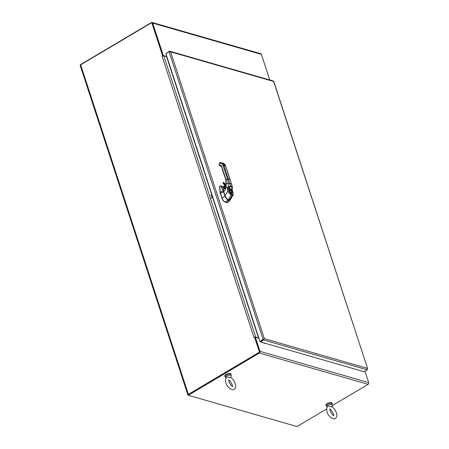 <?xml version="1.0" encoding="UTF-8"?>
<svg xmlns="http://www.w3.org/2000/svg" width="449" height="449" viewBox="0 0 449 449"><rect width="100%" height="100%" fill="white"/><g stroke="black" fill="none" stroke-linecap="round" stroke-linejoin="round"><path stroke-width="0.67" d="M258.798 337.94L255.722 337.126A1.28 0.5 161.9 0 0 254.695 337.199M166.876 56.709L163.801 55.895L255.722 337.126M254.061 337.457A1.28 0.5 161.9 0 0 253.999 337.491L162.083 56.265A1.28 0.5 -18.1 0 1 163.801 55.895M253.999 337.491L254.566 337.16L259.46 352.145L188.378 394.368A1.28 0.5 161.9 0 0 187.901 394.98A1.28 0.5 161.9 0 0 188.137 395.165L188.26 395.199M188.417 394.811A0.735 0.286 161.9 0 1 188.692 394.463L259.78 352.235L254.566 337.16M162.078 56.26L162.779 55.968M187.901 394.98L80.191 65.447A1.28 0.5 -18.1 0 1 80.668 64.836L151.756 22.613L162.645 55.929M151.756 22.613L162.931 55.929M368.618 383.721L368.73 383.373M259.78 352.235L259.46 352.145M258.899 338.254L255.374 337.238L254.959 337.485L259.567 351.595M326.631 408.949L297.002 426.55L188.283 395.272L259.37 353.049A1.28 1.021 -73.9 0 0 259.982 351.348L255.374 337.238M364.942 371.132L368.702 382.627A1.28 1.021 106.1 0 1 368.09 384.327L332.12 405.688M188.283 395.272L188.131 394.794L259.213 352.572M163.212 55.878L162.88 55.783L163.296 55.536L166.826 56.546M162.88 55.783L152.278 23.348A0.735 0.589 -73.9 0 0 151.919 22.972M163.296 55.536L152.694 23.101A1.28 1.021 -73.9 0 0 152.071 22.45L260.79 53.728A1.28 1.021 106.1 0 1 261.413 54.38L269.782 79.984M152.071 22.45A1.28 1.021 -73.9 0 0 151.352 22.562L80.264 64.785L80.354 65.066M272.835 81.117L273.643 81.477L273.306 81.69M367.349 369.409L367.4 368.337L367.187 369.796L363.982 371.699L260.375 341.891L263.585 339.988L264.36 338.692L259.904 341.324L165.861 53.605L169.071 51.702L170.598 51.831L169.941 51.259L169.234 51.309L166.102 53.465M273.789 81.482L367.641 368.629L273.643 81.477L170.598 51.831L264.36 338.692L367.4 368.337M169.34 51.652L169.234 51.309M169.071 51.702L263.108 339.416L264.057 338.877L259.904 341.324M264.057 338.877L264.36 338.692M367.187 369.796L263.585 339.988L263.428 339.511L260.224 341.42L260.375 341.891M223.17 187.559L224.146 188.771L223.119 187.502L224 187.839L223.215 187.637M227.143 202.622L225.056 202.061C223.72 201.511 222.682 200.26 221.935 198.295L220.105 192.368L223.243 190.909L223.551 191.442L221.099 186.357L220.201 186.088L221.099 186.357L223.243 190.909L221.548 186.279A0.41 0.292 152.4 0 0 221.099 186.357A0.41 0.292 -27.6 0 1 221.548 186.279L223.883 186.952L221.548 186.279L223.557 191.386A4.737 2.172 -120.7 0 1 223.551 191.145L223.692 191.863L223.243 190.909L220.285 192.256L219.651 186.167M224.141 188.776L223.125 187.508M227.677 202.465L225.056 202.061L226.79 202.561L227.823 202.376L226.941 202.448L229.08 200.22L230.18 199.912L229.562 200.276L228.103 199.94C226.767 199.378 225.712 198.11 224.949 196.129L223.568 191.886A3.654 1.667 -120.5 0 1 223.462 191.527A3.654 1.667 59.5 0 0 223.568 191.886L225.072 196.106C225.808 198.037 226.835 199.272 228.143 199.811L229.86 200.074L228.143 199.811C226.829 199.272 225.808 198.037 225.072 196.106L223.692 191.863L220.51 193.278L219.673 186.251L220.953 185.858M220.105 192.368L219.623 186.178L220.285 192.256A3.603 1.813 56.8 0 0 220.51 193.272L222.109 198.189C222.788 200.192 223.827 201.449 225.23 201.955L225.056 202.061C223.72 201.511 222.682 200.254 221.935 198.295L222.109 198.189A0.673 0.539 -73.9 0 0 222.098 198.149L220.33 193.379A3.609 1.656 -120.7 0 1 220.105 192.368M227.744 202.426L227.447 202.583M223.911 186.964L220.992 185.864L219.623 186.178M219.797 186.077L220.234 185.948M222.098 198.149L220.51 193.278L223.568 191.886L224.949 196.129L222.098 198.149L224.949 196.129C225.712 198.11 226.767 199.378 228.103 199.94L225.23 201.955C223.827 201.449 222.788 200.192 222.109 198.189A0.673 0.539 -73.9 0 0 222.098 198.149M226.941 202.448L225.258 201.96L228.103 199.94L229.08 200.22L226.941 202.448M230.101 179.387L228.664 175.239M224.562 175.935L225.948 180.178L227.48 178.955L223.147 165.687L223.978 165.513L226.925 174.532L226.094 174.712L223.147 165.687C222.569 164.104 221.548 163.24 220.072 163.094L219.572 163.066L219.325 164.895L221.727 166.528L226.066 179.796L228.311 178.775L227.48 178.955L226.094 174.712L226.925 174.532L228.311 178.775L229.978 179.252L225.645 165.99L223.978 165.513L228.311 178.775L229.978 179.252L232.363 186.767L225.718 166.22M219.477 163.116L219.151 164.906L219.679 165.602A0.617 0.494 106.1 0 1 219.662 165.597A0.617 0.494 -73.9 0 0 219.668 165.597L219.679 165.602A0.617 0.494 -73.9 0 0 219.769 165.614L219.769 165.614A0.617 0.494 106.1 0 1 219.679 165.602L220.1 165.636A2.413 1.925 106.1 0 1 220.442 165.692A2.413 1.925 -73.9 0 0 220.094 165.63L220.1 165.636A2.413 1.925 106.1 0 1 220.442 165.692A2.413 1.925 -73.9 0 0 220.094 165.63A0.617 0.365 -86.8 0 1 219.819 164.923A3.031 2.419 106.1 0 1 221.727 166.528L225.836 180.088L226.066 179.796L226.038 187.065C225.993 188.451 225.23 190.017 223.754 191.751L223.479 190.146L223.888 189.035L223.484 190.011L223.754 191.751C225.23 190.017 225.993 188.451 226.038 187.065L227.609 187.693L227.323 189.287L227.795 191.106C229.158 193.345 230.326 194.602 231.291 194.872L232.638 195.225L233.216 194.793M220.543 165.849L220.481 165.833A0.617 0.494 -73.9 0 0 220.566 165.844A0.617 0.494 106.1 0 1 220.24 165.647M220.336 165.664A0.522 0.415 -73.9 0 0 220.521 165.732L220.173 165.198M219.769 165.614L219.325 164.895L219.819 164.923A0.617 0.365 93.2 0 0 220.094 165.63L221.497 166.826L221.727 166.528L221.761 167.365M226.094 183.635L225.662 186.155M225.836 180.088L225.976 183.574L225.291 186.711L223.888 189.035C223.411 189.355 223.355 190.269 223.725 191.785L225.078 195.932C225.847 197.925 226.897 199.193 228.227 199.743C226.88 199.176 225.83 197.908 225.078 195.932L225.089 195.893C225.881 197.914 226.953 199.199 228.305 199.76L231.291 194.872L228.305 199.76L229.568 200.091L230.264 199.827L229.259 200.035L232.341 195.175L229.259 200.035L228.305 199.76C227.424 199.71 226.358 198.419 225.089 195.893L227.795 191.106L225.089 195.893L223.754 191.751L225.067 195.921C225.639 197.7 226.7 198.98 228.255 199.777L228.227 199.743M228.3 199.766L229.181 200.018M228.822 188.776L228.917 188.204M223.731 191.768L223.484 190.05M225.291 188.041L224.848 188.861M221.615 166.916L224.449 175.845M221.531 166.697A2.413 1.925 -73.9 0 0 220.437 165.692M229.978 179.252L232.363 186.767L232.217 190.219L232.913 192.065L233.216 194.799L232.341 195.175A1.033 0.825 -73.9 0 0 232.369 194.389C233.177 194.344 233.3 193.53 232.734 191.948A1.033 0.354 -19.9 0 1 232.913 192.065A1.033 0.354 160.1 0 0 232.734 191.948L232.049 190.135L231.039 189.843L230.702 190.286L231.039 189.843C234.917 194.759 228.507 192.918 229.641 189.439L231.039 189.843A2.189 1.005 -120.7 0 1 232.228 192.773A2.189 1.005 -120.7 0 1 230.32 192.223A2.189 1.005 -120.7 0 1 229.641 189.439A0.41 0.365 43.3 0 1 229.624 189.91L229.63 189.905A0.41 0.365 -136.7 0 0 229.641 189.439L228.631 189.152L229.113 190.909C229.854 192.868 230.59 193.929 231.319 194.091A1151.146 527.973 59.3 0 0 232.369 194.389C233.132 194.658 233.256 193.845 232.734 191.948L231.875 189.321A1.442 1.044 53.9 0 1 231.875 189.276L228.867 188.412L231.875 189.276L232.318 188.153L231.948 187.104L230.303 186.632L228.867 188.412A1.442 0.876 -30.5 0 0 228.838 188.445L228.631 189.152L232.049 190.135A1.033 0.303 -21.6 0 1 232.217 190.219A1.033 0.303 158.4 0 0 232.049 190.135L231.875 189.321A1.033 0.292 7.9 0 0 232.122 189.169A1.033 0.292 7.9 0 0 232.122 189.147A1.033 0.292 -172.1 0 1 232.122 189.169A1.033 0.292 -172.1 0 1 231.875 189.321A1.442 1.044 53.9 0 1 231.875 189.276A1.033 0.314 9.9 0 0 232.133 189.119A1.033 0.314 -170.1 0 1 231.875 189.276L231.948 187.104A1.033 0.825 -74.4 0 0 232.004 186.402A1.033 0.825 105.6 0 1 231.948 187.104L230.303 186.632A1.033 0.825 -73.5 0 0 230.365 185.931L232.004 186.402L230.365 185.931L229.686 183.495L230.365 185.931L228.154 186.762L230.365 185.931A1.033 0.825 106.5 0 1 230.303 186.632L229.405 187.508L228.154 186.762L229.405 187.508L228.867 188.412L227.649 187.62L228.154 186.762L228.249 183.377L228.154 186.762L227.649 187.62A2.245 1.622 -47.1 0 0 227.609 187.693L226.038 187.065L226.24 183.501L229.686 183.495L231.471 184.006L231.229 184.23L231.471 184.006L231.229 184.23L231.471 184.006L229.686 183.495L228.311 178.775L229.686 183.495L228.249 183.377L227.48 178.955L228.249 183.377L226.24 183.501L226.066 179.796M230.702 190.286L229.568 189.961L230.702 190.286A1.774 0.814 59.3 0 1 231.617 191.83A1.774 0.814 59.3 0 1 231.454 192.952A1.774 0.814 59.3 0 0 231.465 192.947A1.774 0.814 59.3 0 0 231.583 191.717L231.572 191.723A1.774 0.814 -120.7 0 1 231.454 192.952L231.662 192.054L231.252 191.021L230.281 189.978L229.635 189.899L229.776 191.212L231.454 192.952M229.652 189.893A1.774 0.814 -120.7 0 1 231.572 191.723M232.369 194.389A1.033 0.825 106.1 0 1 232.341 195.175L231.291 194.872A1.033 0.825 -73.9 0 0 231.319 194.091L232.369 194.389M231.319 194.091A1.033 0.825 106 0 1 231.291 194.872C230.202 194.49 229.035 193.233 227.795 191.106A1.033 0.449 -16.2 0 1 229.113 190.909L231.319 194.091M229.113 190.909A1.033 0.449 163.8 0 0 227.795 191.106L227.323 189.287A1.033 0.494 -14.3 0 1 228.631 189.152L229.113 190.909M228.631 189.152A1.033 0.494 165.7 0 0 227.323 189.287L227.609 187.693L228.838 188.445L228.631 189.152M227.609 187.693A2.245 1.622 132.9 0 1 227.649 187.62L228.867 188.412A1.442 0.876 -30.5 0 0 228.838 188.445L227.609 187.693M228.709 175.099L225.645 165.99A5.5 4.395 -73.9 0 0 222.962 163.2A5.5 4.395 106.1 0 1 225.645 165.99L223.978 165.513A5.5 4.395 -73.9 0 0 221.295 162.718A5.5 4.395 106.1 0 1 223.978 165.513L223.147 165.687A4.883 3.901 -73.9 0 0 220.072 163.094A0.617 0.365 -86.8 0 1 220.51 162.589A5.5 4.395 106.1 0 1 221.295 162.718L220.465 162.577A0.617 0.365 93.2 0 0 220.072 163.094L219.572 163.066A0.617 0.365 -86.8 0 1 220.016 162.56L220.414 162.583M219.404 163.077L219.965 162.555A0.617 0.365 93.2 0 0 219.572 163.066L219.151 164.906M225.477 186.066A9.912 7.919 -73.9 0 0 223.349 182.664L223.058 183.097A9.378 7.487 106.1 0 1 224.556 185.095L224.236 186.346A0.825 0.657 -73.9 0 0 224.539 185.173L224.556 185.095A0.926 0.741 106.1 0 1 224.236 186.408A1.543 1.235 -73.9 0 0 223.608 187.351L224.556 185.095L223.058 183.097L223.349 182.664L225.544 186.268M225.533 186.823C224.231 186.38 223.742 186.952 224.062 188.546L224.214 188.698A1.184 0.949 106.1 0 1 224.062 188.546L224.186 188.485A1.083 0.864 -73.9 0 0 224.298 188.602A1.083 0.864 -73.9 0 1 224.186 188.485L224.062 188.546A1.184 0.949 106.1 0 1 225.314 186.632M225.291 186.717A1.083 0.864 -73.9 0 0 224.186 188.485L224.186 188.485A1.083 0.864 -73.9 0 1 225.157 186.661L225.51 186.907M224.584 188.21A1.083 0.864 106.1 0 1 225.241 186.879A1.083 0.864 106.1 0 0 224.584 188.21M223.434 187.89L223.608 187.351A1.65 1.319 106.1 0 1 224.225 186.369M223.462 182.597A10.013 7.998 106.1 0 1 225.544 185.824A10.013 7.998 -73.9 0 0 223.462 182.597L224.057 182.771A0.37 0.297 -73.9 0 0 223.961 182.709A0.37 0.297 106.1 0 1 224.057 182.771L224.057 182.771A10.013 7.998 106.1 0 1 225.735 185.05A10.013 7.998 -73.9 0 0 224.057 182.771L223.462 182.597A0.37 0.297 -73.9 0 0 223.361 182.541A0.37 0.297 106.1 0 1 223.462 182.597M223.035 183.17A0.37 0.297 106.1 0 1 223.361 182.541L223.046 183.186L224.539 185.173A0.825 0.657 -73.9 0 1 224.259 186.341L223.417 187.867M224.522 185.14A9.272 7.409 -73.9 0 0 223.058 183.198M223.843 182.704L223.843 182.704A0.37 0.297 106.1 0 1 223.961 182.709L225.735 185.033M210.749 198.598A1.959 1.566 -73.9 0 0 211.788 196.64A1.959 1.566 -73.9 0 0 210.733 195.001M265.219 343.289A2.615 2.088 106.1 0 1 264.382 343.261M265.976 343.502A2.615 2.088 106.1 0 1 265.135 343.479M262.564 342.525A2.615 2.088 106.1 0 1 261.728 342.497M263.322 342.744A2.615 2.088 106.1 0 1 262.485 342.716M328.797 406.036L331.407 406.895L331.862 406.631C335.874 408.983 338.237 416.391 335.947 417.845C334.078 421.1 327.697 415.813 327.052 411.958C326.311 408.349 326.889 406.379 328.797 406.036M327.287 407.086L326.889 406.76A2.93 1.139 -18.1 0 1 326.726 406.525A2.93 1.139 -18.1 0 1 328.449 404.802A2.93 1.139 -18.1 0 1 331.749 404.285A2.93 1.139 -18.1 0 1 332.294 404.706A2.93 1.139 -18.1 0 1 332.299 404.992L331.873 406.665M326.726 406.525L326.35 405.38A2.93 1.139 -18.1 0 1 328.073 403.657A2.93 1.139 -18.1 0 1 331.373 403.14A2.93 1.139 -18.1 0 1 331.923 403.556L332.294 404.706M332.176 403.314A3.272 1.274 161.9 0 0 332.153 403.168A3.272 1.274 161.9 0 0 327.153 403.64A3.272 1.274 161.9 0 0 325.935 405.2A3.272 1.274 161.9 0 0 326.002 405.335M332.097 404.094A3.272 1.274 161.9 0 0 332.243 403.455A3.272 1.274 161.9 0 0 327.242 403.926A3.272 1.274 161.9 0 0 326.025 405.486A3.272 1.274 161.9 0 0 326.524 405.918M227.643 376.936L230.258 377.794L230.713 377.53C234.726 379.882 237.089 387.291 234.793 388.744C232.93 391.999 226.543 386.712 225.903 382.857C225.157 379.248 225.74 377.272 227.643 376.936M226.139 377.985L225.74 377.66A2.93 1.139 -18.1 0 1 225.572 377.424A2.93 1.139 -18.1 0 1 227.301 375.701A2.93 1.139 -18.1 0 1 230.601 375.184A2.93 1.139 -18.1 0 1 231.145 375.605A2.93 1.139 -18.1 0 1 231.151 375.892L230.724 377.564M225.572 377.424L225.202 376.279A2.93 1.139 -18.1 0 1 226.925 374.556A2.93 1.139 -18.1 0 1 230.225 374.039A2.93 1.139 -18.1 0 1 230.775 374.455L231.145 375.605M231.027 374.213A3.272 1.274 161.9 0 0 230.999 374.068A3.272 1.274 161.9 0 0 225.999 374.539A3.272 1.274 161.9 0 0 224.781 376.099A3.272 1.274 161.9 0 0 224.854 376.234M230.949 374.994A3.272 1.274 161.9 0 0 231.095 374.354A3.272 1.274 161.9 0 0 226.094 374.825A3.272 1.274 161.9 0 0 224.876 376.385A3.272 1.274 161.9 0 0 225.376 376.818M258.545 337.934L166.624 56.709M80.668 64.836L188.378 394.368M259.982 351.348L368.702 382.627M368.09 384.327L259.37 353.049M261.413 54.38L152.694 23.101M273.289 80.994L169.941 51.259M220.285 185.908L219.713 186.088M230.079 200.035L227.901 202.303M220.133 165.198L220.476 165.833M229.579 189.018L229.675 188.389M228.255 199.777L230.264 199.827L233.216 194.799M223.725 191.785L225.067 195.921M221.295 162.718L222.962 163.2L225.757 166.079M220.465 162.577L219.965 162.549M225.752 186.835C224.91 186.745 224.59 187.356 224.797 188.67M223.961 182.709L223.361 182.541M229.585 188.204L229.579 188.698L229.012 188.198M229.518 188.591L229.13 188.165M330.138 410.947L329.92 408.988L329.617 409.168C330.458 408.231 334.73 415.404 333.5 415.712L333.809 415.533C332.821 415.437 331.598 413.911 330.138 410.947M332.243 403.455L332.153 403.168M326.025 405.486L325.935 405.2M228.984 381.846L228.771 379.888L228.462 380.067C229.31 379.13 233.575 386.303 232.352 386.611L232.661 386.432C231.673 386.336 230.449 384.81 228.984 381.846M231.095 374.354L230.999 374.068M224.876 376.385L224.781 376.099"/></g></svg>
